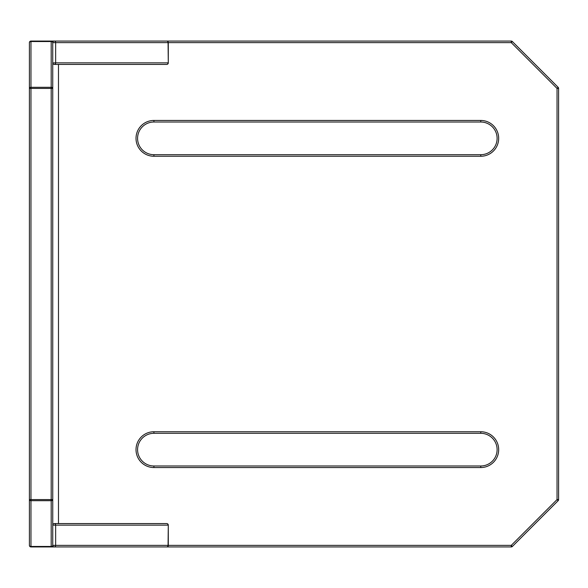 <?xml version="1.0" encoding="UTF-8"?>
<svg xmlns="http://www.w3.org/2000/svg" width="588" height="588" viewBox="0 0 588 588"><rect width="100%" height="100%" fill="white"/><g stroke="black" fill="none" stroke-linecap="round" stroke-linejoin="round"><path stroke-width="0.88" d="M59.123 523.577L166.735 523.577A1.558 1.338 90 0 1 168.065 525.135L55.639 525.135A1.558 1.338 -90 0 0 54.302 523.577L166.735 523.577A1.558 1.558 0 0 1 168.293 525.135L168.293 545.37A1.558 1.558 0 0 1 166.735 546.928L54.302 546.928A1.558 1.338 -90 0 0 55.639 545.37L168.065 545.37A1.558 1.338 90 0 1 166.735 546.928M54.221 546.921L54.302 546.928A1.558 1.558 0 0 1 52.744 545.37L52.751 525.055M54.302 523.577A1.558 1.558 0 0 0 52.744 525.135A1.558 1.558 0 0 1 54.302 523.577L54.221 523.585M52.751 545.451L52.744 62.865A1.558 1.558 0 0 0 54.302 64.423L166.735 64.423L54.302 64.423A1.558 1.338 -90 0 0 55.639 62.865L168.065 62.865A1.558 1.338 90 0 1 166.735 64.423A1.558 1.558 0 0 0 168.293 62.865L168.065 42.63L55.639 42.63A1.558 1.338 -90 0 0 54.302 41.072L166.735 41.072A1.558 1.558 0 0 1 168.293 42.63L168.065 42.63A1.558 1.338 90 0 0 166.735 41.072L59.123 41.072M52.751 42.549L52.744 42.63A1.558 1.558 0 0 1 54.302 41.072L30.958 41.072L54.221 41.079M52.751 62.945L55.639 62.865L55.639 42.63L52.744 42.63L52.744 88.413A1.558 1.103 0 0 0 51.193 87.311L51.193 41.527A1.558 1.103 -0 0 1 52.744 42.63A1.558 1.558 0 0 0 51.193 41.072L51.193 41.527L30.958 41.527L30.958 87.311L51.193 87.311L51.193 88.413L30.958 88.413L30.958 499.587L51.193 499.587L51.193 88.413L52.744 88.413M168.293 525.135L168.065 545.37L511.259 545.37L511.259 546.928L30.958 546.928A1.558 1.558 0 0 1 29.4 545.37L29.4 42.63A1.558 1.103 0 0 1 30.958 41.527L30.958 41.072A1.558 1.558 0 0 0 29.4 42.63M558.6 499.587L558.6 88.413L558.6 499.587A1.558 1.558 0 0 1 558.144 500.689L512.361 546.472L558.144 500.689A1.558 1.558 0 0 0 558.6 499.587L557.042 499.587L557.042 88.413L511.259 42.63L168.065 42.63M58.477 41.072L511.259 41.072A1.558 1.558 0 0 1 512.361 41.527L558.144 87.311A1.558 1.558 0 0 1 558.6 88.413A1.558 1.558 0 0 0 558.144 87.311A1.558 1.558 0 0 1 558.6 88.413L557.042 88.413L558.144 87.311M54.302 546.928L51.193 546.928A1.558 1.558 0 0 0 52.744 545.37A1.558 1.103 0 0 1 51.193 546.472L51.193 500.689A1.558 1.103 0 0 0 52.744 499.587L51.193 499.587L51.193 500.689L30.958 500.689L30.958 546.472L51.193 546.472L51.193 546.928M480.778 431.746L480.778 433.305A16.346 16.346 0 0 1 497.117 449.644A16.346 16.346 0 0 1 480.778 465.99L153.916 465.99L480.778 465.99A16.346 16.346 0 0 0 497.117 449.644A16.346 16.346 0 0 0 480.778 433.305L153.916 433.305A16.346 16.346 0 0 0 137.577 449.644A16.346 16.346 0 0 0 153.916 465.99A16.346 16.346 0 0 1 137.577 449.644A16.346 16.346 0 0 1 153.916 433.305L153.916 431.746L480.778 431.746A17.897 17.897 0 0 1 498.675 449.644A17.897 17.897 0 0 1 480.778 467.548L153.916 467.548A17.897 17.897 0 0 1 136.019 449.644A17.897 17.897 0 0 1 153.916 431.746M153.916 120.452L153.916 122.01A16.346 16.346 0 0 0 137.577 138.356A16.346 16.346 0 0 0 153.916 154.695L480.778 154.695A16.346 16.346 0 0 0 497.117 138.356A16.346 16.346 0 0 0 480.778 122.01L153.916 122.01L480.778 122.01L480.778 120.452A17.897 17.897 0 0 1 498.675 138.356A17.897 17.897 0 0 1 480.778 156.254L153.916 156.254A17.897 17.897 0 0 1 136.019 138.356A17.897 17.897 0 0 1 153.916 120.452L480.778 120.452M29.4 545.37A1.558 1.103 0 0 0 30.958 546.472L30.958 546.928M29.4 499.587A1.558 1.103 0 0 0 30.958 500.689L30.958 499.587L29.4 499.587M511.259 546.928A1.558 1.558 0 0 0 512.361 546.472A1.558 1.558 0 0 1 511.259 546.928M29.4 88.413A1.558 1.103 -0 0 1 30.958 87.311L30.958 88.413L29.4 88.413M512.361 41.527A1.558 1.558 0 0 0 511.259 41.072A1.558 1.558 0 0 1 512.361 41.527L511.259 42.63L511.259 41.072M52.744 525.135L55.639 525.135L55.639 545.37L52.744 545.37M54.302 41.072A1.558 1.558 0 0 0 52.744 42.63M58.477 523.577L58.477 64.423M512.361 546.472L511.259 545.37L557.042 499.587L558.144 500.689M480.778 156.254L480.778 154.695A16.346 16.346 0 0 0 497.117 138.356A16.346 16.346 0 0 0 480.778 122.01M153.916 122.01A16.346 16.346 0 0 0 137.577 138.356A16.346 16.346 0 0 0 153.916 154.695L153.916 156.254M153.916 467.548L153.916 465.99M480.778 465.99L480.778 467.548M168.293 62.865L168.293 42.63"/></g></svg>
